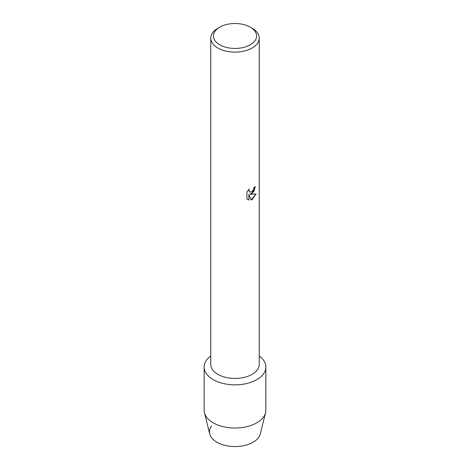 <?xml version="1.0" encoding="UTF-8"?>
<svg xmlns="http://www.w3.org/2000/svg" width="470" height="470" viewBox="0 0 470 470"><rect width="100%" height="100%" fill="white"/><g stroke="black" fill="none" stroke-linecap="round" stroke-linejoin="round"><path stroke-width="0.7" d="M265.85 367.035A30.85 17.813 180 0 1 256.814 379.631A30.85 17.813 180 0 0 259.24 356.013A30.85 17.813 180 0 1 265.85 367.035L265.85 410.216A30.85 17.813 180 0 1 265.538 412.736L260.304 433.892A25.562 14.758 180 0 1 253.077 442.241A25.562 14.758 180 0 1 220.647 444.021A25.562 14.758 180 0 1 211.529 425.961M250.269 27.154L252.143 28.229A24.24 13.994 180 0 1 259.24 38.129L259.24 364.438A24.24 13.994 180 0 1 252.137 374.332A24.24 13.994 180 0 1 225.723 377.369A24.24 13.994 180 0 1 210.76 364.438L210.76 38.129A24.24 13.994 180 0 1 217.857 28.229A24.24 13.994 180 0 1 217.863 28.229L219.731 27.154A21.596 12.467 180 0 1 250.269 27.154A21.596 12.467 180 0 1 250.269 44.785A21.596 12.467 180 0 1 219.731 44.785A21.596 12.467 180 0 1 219.731 27.154L217.857 28.229M256.814 379.631A30.85 17.813 180 0 1 214.514 380.353A30.85 17.813 180 0 1 210.76 356.013A30.85 17.813 180 0 0 204.15 367.035A30.85 17.813 180 0 0 223.191 383.491A30.85 17.813 180 0 0 256.814 379.631M252.137 193.493L250.064 194.286L256.097 193.94L252.137 199.556L251.115 199.991L248.883 194.357L248.883 200.055L246.932 198.91L246.932 191.883L249.176 189.011L248.877 190.409L249.705 192.071L252.137 191.607L253.724 189.093L253.959 187.636A24.24 13.994 0 0 0 255.316 186.549L252.137 193.493M259.24 38.129A24.24 13.994 180 0 1 252.137 48.022A24.24 13.994 180 0 1 225.723 51.06A24.24 13.994 180 0 1 210.76 38.129M255.286 186.578L253.806 191.596L250.064 194.286M249.711 192.071L248.842 190.391L249.112 189.075M247.837 199.627L248.853 200.038L248.883 194.357M251.109 199.962L256.056 193.951M265.538 412.736A30.85 17.813 180 0 1 256.814 422.812A30.85 17.813 180 0 1 225.242 427.113A30.85 17.813 180 0 1 204.462 412.736A30.85 17.813 180 0 1 204.15 410.216L204.15 367.035M253.077 442.241A25.562 14.758 180 0 1 226.916 445.807A25.562 14.758 180 0 1 209.696 433.892L204.462 412.736"/></g></svg>

